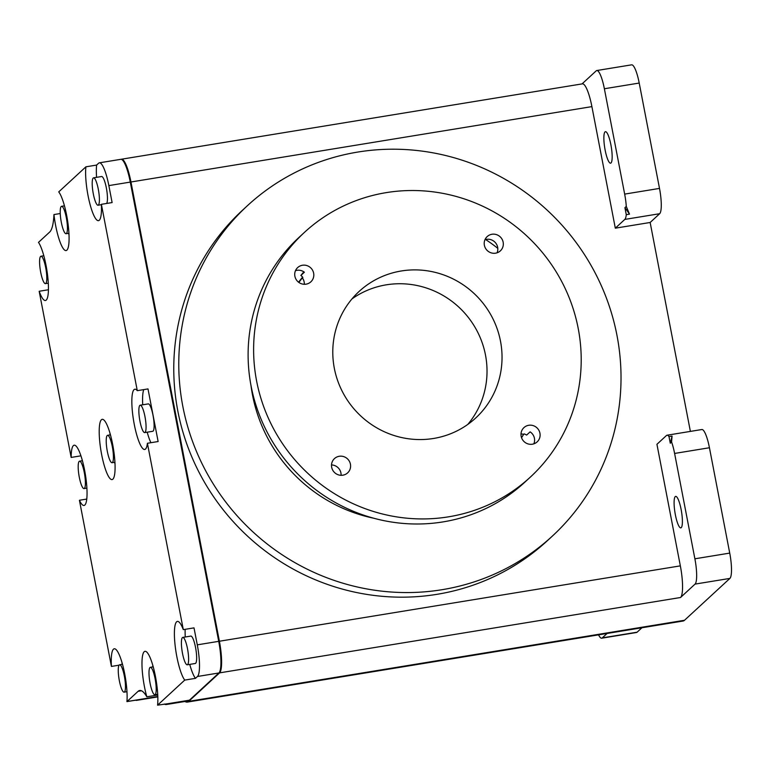 <?xml version="1.0" encoding="UTF-8"?>
<svg xmlns="http://www.w3.org/2000/svg" width="770" height="770" viewBox="0 0 770 770"><rect width="100%" height="100%" fill="white"/><g stroke="black" fill="none" stroke-linecap="round" stroke-linejoin="round"><path stroke-width="1.16" d="M93.305 193.838A13.879 2.868 -99.3 0 0 98.04 205.224A13.879 2.868 -99.3 0 0 98.3 189.227A13.879 2.868 -99.3 0 0 93.565 177.841A13.879 2.868 -99.3 0 0 93.305 193.838M106.655 203.463A13.879 2.868 -99.3 0 0 106.347 187.909A13.879 2.868 -99.3 0 0 101.602 176.523L93.565 177.841M61.321 222.318A13.879 2.868 -99.3 0 0 66.066 233.705A13.879 2.868 -99.3 0 0 66.326 217.698A13.879 2.868 -99.3 0 0 61.581 206.312A13.879 2.868 -99.3 0 0 61.321 222.318M40.695 272.253A13.879 2.868 -99.3 0 0 45.43 283.639A13.879 2.868 -99.3 0 0 45.7 267.633A13.879 2.868 -99.3 0 0 40.954 256.246A13.879 2.868 -99.3 0 0 40.695 272.253M119.36 680.776A13.879 2.868 -99.3 0 0 124.105 692.163A13.879 2.868 -99.3 0 0 124.365 676.156A13.879 2.868 -99.3 0 0 119.629 664.77A13.879 2.868 -99.3 0 0 119.36 680.776M150.102 683.317A13.879 2.868 -99.3 0 0 154.837 694.704A13.879 2.868 -99.3 0 0 155.097 678.697A13.879 2.868 -99.3 0 0 150.362 667.311A13.879 2.868 -99.3 0 0 150.102 683.317M182.509 653.412A13.879 2.868 -99.3 0 0 187.254 664.799A13.879 2.868 -99.3 0 0 187.514 648.792A13.879 2.868 -99.3 0 0 182.769 637.406A13.879 2.868 -99.3 0 0 182.509 653.412M187.254 664.799L195.291 663.48A13.879 2.868 -99.3 0 0 195.551 647.483A13.879 2.868 -99.3 0 0 190.816 636.087L182.769 637.406M139.957 421.209A13.879 2.868 -99.3 0 0 144.702 432.596A13.879 2.868 -99.3 0 0 144.962 416.589A13.879 2.868 -99.3 0 0 140.227 405.203A13.879 2.868 -99.3 0 0 139.957 421.209M144.702 432.596L152.739 431.287A13.879 2.868 -99.3 0 0 153.009 415.28A13.879 2.868 -99.3 0 0 148.263 403.894L140.227 405.203M107.319 451.326A13.879 2.868 -99.3 0 0 112.064 462.712A13.879 2.868 -99.3 0 0 112.324 446.716A13.879 2.868 -99.3 0 0 107.588 435.329A13.879 2.868 -99.3 0 0 107.319 451.326M79.291 477.198A13.879 2.868 -99.3 0 0 84.026 488.584A13.879 2.868 -99.3 0 0 84.296 472.578A13.879 2.868 -99.3 0 0 79.551 461.192A13.879 2.868 -99.3 0 0 79.291 477.198M189.747 664.385A30.53 6.314 -99.3 0 0 195.465 678.341L197.476 676.484A27.759 5.737 80.7 0 0 197.284 644.846L218.719 641.343L130.284 182.095L108.849 185.599L112.112 202.568L101.39 204.32A30.53 6.314 -99.3 0 1 98.483 220.663A30.53 6.314 -99.3 0 1 88.05 195.619A30.53 6.314 -99.3 0 1 85.903 166.821L58.732 191.894A30.53 6.314 80.7 0 1 66.653 215.369A30.53 6.314 80.7 0 1 66.076 250.577A30.53 6.314 80.7 0 1 55.642 225.523A30.53 6.314 80.7 0 1 53.958 214.56L60.253 213.531M68.559 233.291A30.53 6.314 -99.3 0 0 69.011 234.898M112.651 444.377A30.53 6.314 -99.3 0 0 102.218 419.332A30.53 6.314 -99.3 0 0 101.64 454.541A30.53 6.314 -99.3 0 0 112.073 479.585A30.53 6.314 -99.3 0 0 112.651 444.377M109.995 433.25A30.53 6.314 -99.3 0 0 110.081 434.915M137.281 390.669L147.994 388.917L158.129 441.528L147.407 443.279A30.53 6.314 80.7 0 1 144.712 449.468A30.53 6.314 80.7 0 1 134.278 424.424A30.53 6.314 80.7 0 1 134.856 389.216A30.53 6.314 80.7 0 1 137.281 390.669L101.39 204.32M147.195 432.191A30.53 6.314 -99.3 0 0 150.901 442.712M195.465 678.341L184.742 680.093A30.53 6.314 -99.3 0 1 176.831 656.618A30.53 6.314 -99.3 0 1 177.408 621.409A30.53 6.314 -99.3 0 1 183.298 629.629L147.407 443.279M157.33 694.299A30.53 6.314 -99.3 0 0 157.542 695.06L146.829 696.812A30.53 6.314 80.7 0 1 144.413 686.522A30.53 6.314 80.7 0 1 144.991 651.314A30.53 6.314 80.7 0 1 155.424 676.368A30.53 6.314 80.7 0 1 157.571 705.166L184.742 680.093M152.768 665.232A30.53 6.314 -99.3 0 0 152.855 666.907M218.719 641.343A27.759 5.737 80.7 0 1 218.921 672.97L197.476 676.484M164.299 704.069A61.061 12.618 -99.3 0 0 166.407 704.512A61.061 12.618 -99.3 0 0 167.995 703.684L157.571 705.166M166.407 704.512L187.841 701.008A61.061 12.618 -99.3 0 0 189.439 700.18L218.921 672.97M53.958 214.56A61.061 12.618 80.7 0 1 49.665 232.068L38.577 242.3A41.628 8.605 -99.3 0 0 38.5 242.377A30.53 6.314 80.7 0 1 47.615 275.564A30.53 6.314 80.7 0 1 45.44 300.512A30.53 6.314 80.7 0 1 39.174 291.272L71.167 457.428L80.937 455.83M39.174 291.272L48.443 289.751M119.081 665.174L111.419 666.425L79.416 500.269L86.76 499.066M135.549 700.209A41.628 8.605 -99.3 0 0 136.656 700.354A41.628 8.605 -99.3 0 0 137.657 699.863L126.934 701.614A41.628 8.605 -99.3 0 0 127.021 701.547L138.1 691.316A61.061 12.618 80.7 0 1 139.697 690.488A61.061 12.618 80.7 0 1 146.829 696.812M183.298 629.629L194.011 627.877L197.284 644.846M85.903 166.821L96.625 165.069L98.637 163.202A27.759 5.737 -99.3 0 1 99.359 162.826L120.803 159.323A27.759 5.737 80.7 0 1 130.284 182.095M79.416 500.269A30.53 6.314 -99.3 0 0 84.036 505.457A30.53 6.314 -99.3 0 0 85.335 474.31A30.53 6.314 -99.3 0 0 74.18 445.195A30.53 6.314 -99.3 0 0 71.167 457.428M126.934 701.614A30.53 6.314 -99.3 0 0 123.402 667.84A30.53 6.314 -99.3 0 0 114.258 648.773A30.53 6.314 -99.3 0 0 111.419 666.425M108.849 185.599A27.759 5.737 -99.3 0 0 99.359 162.826M122.035 662.691A30.53 6.314 -99.3 0 0 122.122 664.366M185.156 629.331A30.53 6.314 -99.3 0 0 185.262 637.002M143.749 389.62A30.53 6.314 -99.3 0 0 142.72 404.799M114.557 462.308A30.53 6.314 -99.3 0 0 115.009 463.915M96.625 165.069A30.53 6.314 -99.3 0 0 96.577 177.341M304.304 284.284A9.712 9.413 47.3 0 0 302.35 277.893L302.851 277.431A9.712 9.413 47.3 0 0 300.878 275.448L304.381 272.214A9.712 9.413 47.3 0 0 295.468 270.694M306.085 284.159A9.712 9.413 47.3 0 0 312.755 270.578A9.712 9.413 47.3 0 0 297.682 267.565A9.712 9.413 47.3 0 0 306.085 284.159M341.091 475.302A9.712 9.413 47.3 0 0 331.514 464.926M342.871 475.186A9.712 9.413 47.3 0 0 349.542 461.605A9.712 9.413 47.3 0 0 334.469 458.593A9.712 9.413 47.3 0 0 342.871 475.186M533.841 443.838A9.712 9.413 47.3 0 0 530.116 431.864L526.613 435.089A9.712 9.413 47.3 0 0 524.101 433.905L523.6 434.367A9.712 9.413 47.3 0 0 521.011 433.943M532.368 444.203A9.712 9.413 47.3 0 0 539.048 430.623A9.712 9.413 47.3 0 0 523.966 427.6A9.712 9.413 47.3 0 0 532.368 444.203M497.064 252.81A9.712 9.413 47.3 0 0 484.975 239.711M495.591 253.176A9.712 9.413 47.3 0 0 502.261 239.595A9.712 9.413 47.3 0 0 487.179 236.583A9.712 9.413 47.3 0 0 495.591 253.176M386.194 192.635A166.522 161.44 47.3 0 0 304.487 232.338A166.522 161.44 47.3 0 0 271.839 425.454A166.522 161.44 47.3 0 0 448.621 516.814A166.522 161.44 47.3 0 0 530.337 477.111A166.522 161.44 47.3 0 0 562.986 283.995A166.522 161.44 47.3 0 0 386.194 192.635M304.487 232.338L298.981 237.42A166.522 161.44 47.3 0 0 266.333 430.536A166.522 161.44 47.3 0 0 443.116 521.887A166.522 161.44 47.3 0 0 524.832 482.193L530.337 477.111M302.6 277.113A135.992 131.843 47.3 0 0 298.577 282.215M302.35 277.893A135.992 131.843 47.3 0 0 298.885 282.446M610.889 144.77A15.958 3.301 -99.3 0 0 605.441 131.68A15.958 3.301 -99.3 0 0 605.133 150.083A15.958 3.301 -99.3 0 0 610.591 163.182A15.958 3.301 -99.3 0 0 610.889 144.77M681.123 509.471A15.958 3.301 -99.3 0 0 675.665 496.381A15.958 3.301 -99.3 0 0 675.367 514.784A15.958 3.301 -99.3 0 0 680.815 527.874A15.958 3.301 -99.3 0 0 681.123 509.471M357.761 152.065A224.811 217.939 47.3 0 0 247.449 205.667A224.811 217.939 47.3 0 0 203.376 466.37A224.811 217.939 47.3 0 0 442.038 589.704A224.811 217.939 47.3 0 0 552.35 536.103A224.811 217.939 47.3 0 0 596.423 275.4A224.811 217.939 47.3 0 0 357.761 152.065M247.449 205.667L242.444 210.277A224.811 217.939 47.3 0 0 198.371 470.98A224.811 217.939 47.3 0 0 437.033 594.315A224.811 217.939 47.3 0 0 547.345 540.723L552.35 536.103M250.953 385.25A152.653 147.984 47.3 0 0 373.623 518.2M433.539 438.467A86.038 83.41 47.3 0 0 475.754 417.956A86.038 83.41 47.3 0 0 492.627 318.183A86.038 83.41 47.3 0 0 401.286 270.982A86.038 83.41 47.3 0 0 359.061 291.493A86.038 83.41 47.3 0 0 342.198 391.266A86.038 83.41 47.3 0 0 433.539 438.467M467.814 424.405A86.038 83.41 47.3 0 0 475.09 327.404A86.038 83.41 47.3 0 0 386.271 284.833A86.038 83.41 47.3 0 0 351.996 298.895M303.861 271.849A138.773 134.529 47.3 0 0 300.878 275.448M497.786 248.344A152.653 147.984 47.3 0 0 485.601 239.518M598.55 634.846A22.205 4.591 -99.3 0 0 601.707 638.195A22.205 4.591 -99.3 0 0 602.284 637.887L607.097 633.45M641.93 627.752L637.117 632.189A22.205 4.591 80.7 0 1 636.54 632.497L601.707 638.195M604.373 88.752A22.205 4.591 -99.3 0 0 596.788 70.532L631.621 64.834A22.205 4.591 80.7 0 1 639.216 83.054L604.373 88.752L624.663 194.107L659.505 188.409L639.216 83.054M659.505 188.409A22.205 4.591 80.7 0 1 659.659 213.714L624.817 219.412A22.205 4.591 -99.3 0 0 626.26 214.666L624.922 207.688L626.279 206.437A22.205 4.591 -99.3 0 0 624.663 194.107M690.382 431.402L650.149 222.482L659.659 213.714M674.607 453.443A22.205 4.591 -99.3 0 0 671.584 441.98L670.275 443.202L668.995 436.571A22.205 4.591 -99.3 0 0 667.013 435.223L701.855 429.525A22.205 4.591 80.7 0 1 709.44 447.745L674.607 453.443L694.887 558.799L729.729 553.101L709.44 447.745M729.729 553.101A22.205 4.591 80.7 0 1 729.893 578.414L695.05 584.103A22.205 4.591 -99.3 0 0 694.887 558.799M185.002 701.47A55.507 11.473 -99.3 0 0 187.283 702.096A55.507 11.473 -99.3 0 0 188.727 701.345L684.511 620.274L729.893 578.414M684.511 620.274A55.507 11.473 80.7 0 1 683.067 621.034L187.283 702.096M188.727 701.345L219.594 672.865A27.759 5.737 -99.3 0 0 219.392 641.237L130.958 181.99A27.759 5.737 -99.3 0 0 121.477 159.217A27.759 5.737 -99.3 0 0 121.15 159.313M582.033 83.911L596.211 70.83A22.205 4.591 -99.3 0 1 596.788 70.532M121.477 159.217L582.418 83.843A27.759 5.737 80.7 0 1 591.899 106.616L615.317 228.18L650.149 222.482M667.013 435.223A22.205 4.591 -99.3 0 0 666.435 435.531L656.935 444.3L680.343 565.863A27.759 5.737 80.7 0 1 680.536 597.501L695.05 584.103M615.317 228.18L624.817 219.412M626.26 214.666L629.494 214.137L626.279 206.437M671.584 441.98L672.066 436.07L668.995 436.571M670.275 443.202A277.547 269.067 47.3 0 0 672.066 436.07M629.494 214.137A277.547 269.067 47.3 0 0 624.922 207.688M521.559 437.707A135.992 131.843 47.3 0 0 523.6 434.367M167.995 703.684L189.439 700.18M127.021 701.547L157.812 696.513M138.1 691.316L141.468 690.767M602.284 637.887L637.117 632.189M591.899 106.616L130.958 181.99M219.392 641.237L680.343 565.863M680.536 597.501L219.594 672.865M98.04 205.224L101.409 204.676M66.066 233.705L68.934 233.233M45.43 283.639L48.298 283.168M124.105 692.163L126.973 691.691M154.837 694.704L157.706 694.232M112.064 462.712L114.932 462.25M84.026 488.584L86.895 488.113M136.656 700.354L157.821 696.898M79.551 461.192L82.419 460.72M107.588 435.329L110.447 434.858M150.362 667.311L153.23 666.849M119.629 664.77L122.488 664.298M40.954 256.246L43.823 255.784M61.581 206.312L64.449 205.84"/></g></svg>
